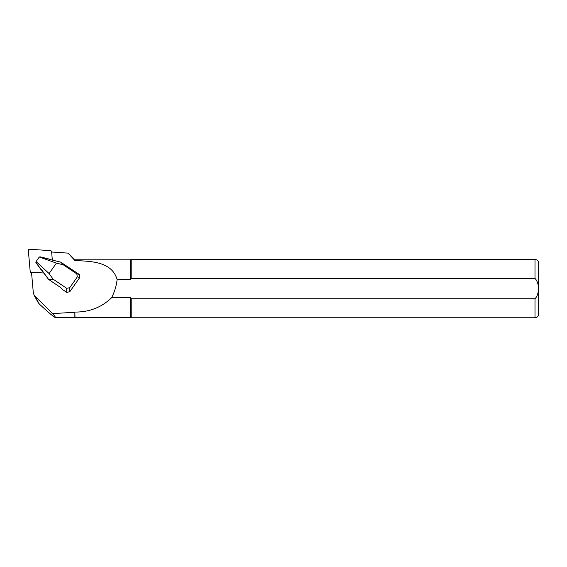 <?xml version="1.0" encoding="UTF-8"?>
<svg xmlns="http://www.w3.org/2000/svg" width="567" height="567" viewBox="0 0 567 567"><rect width="100%" height="100%" fill="white"/><g stroke="black" fill="none" stroke-linecap="round" stroke-linejoin="round"><path stroke-width="0.85" d="M38.017 302.324L39.293 304.004C48.549 312.587 53.879 317.102 55.282 317.534L74.858 317.541L74.858 312.254L52.667 313.608L34.119 295.244L33.283 292.487L31.504 272.181M55.332 317.541C55.764 317.513 54.879 316.202 52.667 313.608M75.007 260.586L75.007 259.806L68.04 253.123L75.007 260.586C92.428 261.224 112.046 262.004 117.128 279.552L130.41 279.552L130.41 259.806L75.007 259.806M75.007 312.084C89.572 312.091 101.791 307.279 111.678 297.647L130.41 297.647L130.41 317.392L75.007 317.392L74.858 312.254M111.678 297.647C114.555 291.927 116.37 285.896 117.128 279.552M130.41 297.647L131.19 298.745L535.007 298.745C539.635 294.188 539.628 283.011 535.007 278.454L131.19 278.454L130.41 279.552L131.19 278.454L131.19 259.438L535.007 259.438C537.218 259.658 538.437 260.87 538.65 263.088L538.65 314.118C538.43 316.329 537.218 317.541 535.007 317.761L535.007 298.745M130.41 317.392L131.19 317.761L131.19 298.745M49.102 273.556L36.09 261.564L35.884 262.471L48.564 279.403L60.506 287.426L62.356 289.418L66.722 292.359L69.776 291.75L79.798 277.454L79.288 274.449L60.669 262.124L63.284 264.796L76.8 273.889L77.31 276.894L69.727 287.703L66.679 288.312L53.17 279.226L49.102 273.556L56.424 263.109L63.284 264.796M51.625 252.01L68.04 253.123M48.627 259.013L39.286 257.007L56.424 263.109M48.578 279.382L53.17 279.226M36.09 261.564L39.286 257.007M40.98 269.58L41.682 269.807M52.334 260.076L51.597 251.677A1.169 1.141 -28.8 0 0 50.541 250.657L29.612 249.239A1.169 1.141 -28.8 0 0 28.35 250.501L30.157 271.139A1.169 1.141 -28.8 0 0 30.292 271.579L31.235 273.294A1.169 1.141 -28.8 0 0 31.639 273.712M30.292 271.579A1.169 1.141 -28.8 0 0 31.206 272.16L43.985 273.018M39.293 304.004L35.381 296.895M535.007 278.454L535.007 259.438M72.626 270.168L60.676 262.131L48.925 259.247M79.798 277.454L77.31 276.894M69.727 287.703L69.776 291.75M66.722 292.359L66.679 288.312M76.8 273.889L79.288 274.449M31.206 272.16L31.561 272.798M34.126 295.258L38.109 302.48M535.007 317.761L131.19 317.761M130.41 259.806L131.19 259.438M48.578 279.411L60.534 287.462M48.564 279.396L41.646 269.757M60.669 262.124L48.968 259.247M40.994 269.63L35.87 262.486M48.5 258.892L39.874 256.773M51.902 252.032L51.462 251.231"/></g></svg>

